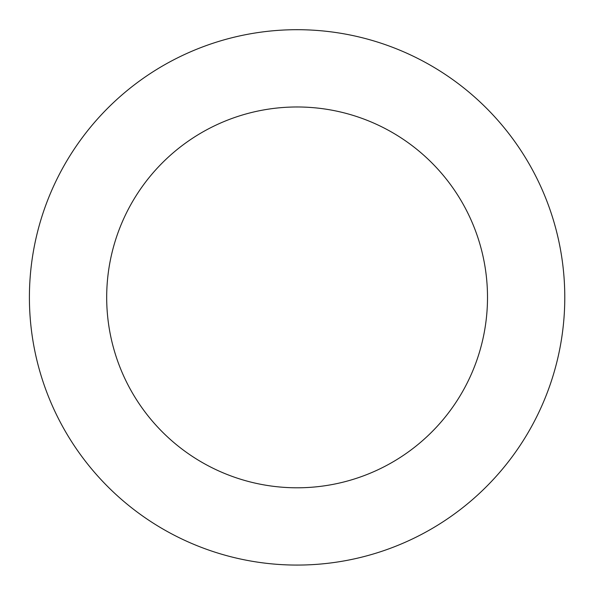 <?xml version="1.0" encoding="UTF-8"?>
<svg xmlns="http://www.w3.org/2000/svg" width="594" height="594" viewBox="0 0 594 594"><rect width="100%" height="100%" fill="white"/><g stroke="black" fill="none" stroke-linecap="round" stroke-linejoin="round"><path stroke-width="0.89" d="M518.458 447.898A267.686 267.686 0 0 0 316.765 30.42A267.686 267.686 0 0 0 56.066 413.84A267.686 267.686 0 0 0 518.458 447.898M454.559 404.455A190.414 190.414 0 0 0 311.085 107.492A190.414 190.414 0 0 0 125.646 380.219A190.414 190.414 0 0 0 454.559 404.455"/></g></svg>
